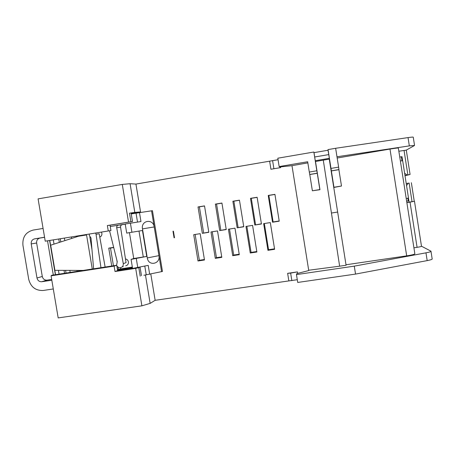 <?xml version="1.0" encoding="UTF-8"?>
<svg xmlns="http://www.w3.org/2000/svg" width="455" height="455" viewBox="0 0 455 455"><rect width="100%" height="100%" fill="white"/><g stroke="black" fill="none" stroke-linecap="round" stroke-linejoin="round"><path stroke-width="0.68" d="M91.995 249.801L89.84 236.924M120.558 227.159L116.696 227.75L123.277 263.644L126.046 262.666L120.558 227.159C120.478 225.822 121.064 224.986 122.315 224.651L124.448 224.304M117.396 269.371L132.354 267.079M105.128 267.045L99.19 233.768L96.05 234.268L100.959 267.682M44.579 237.305L39.989 238.056C37.56 238.716 36.445 240.371 36.639 243.015L31.213 243.903C31.014 241.207 32.151 239.523 34.626 238.852L39.989 238.056M31.213 243.903L36.986 277.994L42.292 276.475C42.929 278.932 44.459 280.161 46.876 280.161L51.688 279.433M42.292 276.475L36.639 243.015M99.793 237.135C101.357 236.39 102.056 235.127 101.88 233.33L101.425 232.084M89.345 234.041L89.277 235.406L91 238.022L93.593 268.82M95.63 233.023L96.05 234.268M143.939 275.269L162.463 271.459L152.448 210.682L131.239 213.913M43.083 228.444L33.141 230.082C25.73 232.124 22.329 237.18 22.932 245.245L28.705 279.268C30.707 286.9 35.467 290.648 42.98 290.506L53.292 288.953M125.273 224.412L123.629 224.355L110.269 226.527M84.869 234.763L84.943 235.207L86.564 234.939L92.268 269.024M76.389 236.139L76.463 236.577L84.943 235.207M44.567 237.231L34.626 238.852M36.986 277.994C37.634 280.496 39.187 281.747 41.65 281.747L51.819 280.2M117.526 270.145L132.428 267.546M161.599 271.732L158.943 255.636C160.661 264.059 148.466 266.607 147.283 257.939L142.478 228.882C140.805 220.283 153.13 218.377 154.211 226.937L151.549 210.796M129.453 232.664L133.736 258.514L131.074 259.384L132.576 268.433L148.205 265.367L149.684 274.297M133.736 258.514L146.732 256.432L131.074 259.384M139.48 212.582L140.959 221.539L125.21 224.036L126.718 233.108L142.443 230.497L146.732 256.432M147.283 257.939L158.943 255.636L154.211 226.937L142.478 228.882M130.886 268.103L132.212 267.665M116.696 227.75C116.554 226.38 117.128 225.532 118.425 225.202L122.315 224.651M125.648 265.839C127.639 265.322 128.566 263.997 128.418 261.875C128.048 260.237 127.064 259.259 125.466 258.935M123.277 263.644C123.447 265.919 122.441 267.261 120.274 267.665C118.755 267.711 117.595 267.051 116.781 265.68M116.599 265.276L117.231 261.653L109.536 230.77M78.402 236.264L50.676 245.2L54.913 270.338L83.174 270.424M122.935 266.732L123.242 266.681M406.634 201.133L408.243 200.877L407.834 198.243M401.987 160.746L401.401 156.975L401.981 156.679L402.607 160.712M406.235 198.556L408.488 198.027L402.681 160.791L400.366 160.928M314.672 156.992L328.76 154.592L329.352 158.329L315.264 160.717L314.013 152.641L327.998 150.241L328.76 154.592M317.26 173.287L319.848 189.559L312.369 190.781L309.781 174.532L317.26 173.287L316.834 170.779L309.298 172.041L307.66 161.747L279.16 166.581L277.817 158.204L313.853 152.021L314.013 152.641M278.062 159.711L269.633 161.178L270.93 169.249L280.712 167.594L280.593 166.854M110.047 225.191L107.363 225.561L108.267 230.975L110.935 230.543L110.047 225.191L132.502 221.528L131.091 213.014L129.499 213.156L134.828 212.417L130.079 183.712L135.937 184.076L269.633 161.178M130.079 183.712L122.287 184.417L38.089 198.875L45.233 241.184L108.267 230.975M414.522 145.35L413.265 137.268C413.538 136.949 411.798 137.057 408.044 137.592L335.642 148.285L328.038 149.587L327.998 150.241M307.842 162.873L291.985 165.683L308.695 270.247L339.635 266.186L323.283 160.137L315.491 161.514L319.973 189.701L312.369 190.781M313.853 152.021L316.834 170.779M315.491 161.514L315.264 160.717M134.828 212.417L140.538 211.916L131.137 213.27M140.538 211.916L135.937 184.076M297.661 273.392L297.422 271.902L287.634 273.336L288.851 280.906L297.286 279.723M145.458 275.036L150.144 303.383L155.144 300.311L288.851 280.906M155.144 300.311L150.804 274.052M120.734 268.86L120.529 267.637M113.67 247.355L108.751 248.129L111.737 266.027M77.157 271.351L76.997 270.406M71.634 238.448L71.378 236.947M174.498 237.732L174.066 237.8L172.991 231.254L173.423 231.185L174.498 237.732M198.005 260.977L193.711 234.695L200.177 233.671L204.477 259.993L198.005 260.977L199.358 260.283L195.138 234.467M208.828 232.306L202.338 233.33L198.033 206.951L204.523 205.887L208.828 232.306M215.295 258.343L210.995 231.959L217.513 230.93L221.812 257.348L215.295 258.343L216.472 257.672L212.246 231.766M226.232 229.553L219.691 230.588L215.386 204.107L221.926 203.032L226.232 229.553M232.715 255.687L228.416 229.206L234.979 228.165L239.279 254.686L232.715 255.687L233.705 255.045L229.485 229.036M243.766 226.778L237.174 227.819L232.869 201.241L239.455 200.16L243.766 226.778M250.261 253.014L245.967 226.431L252.582 225.384L256.882 252.007L250.261 253.014L251.069 252.4L246.849 226.289M261.432 223.985L254.789 225.037L250.483 198.352L257.126 197.26L261.432 223.985M267.944 250.324L263.65 223.632L270.315 222.58L274.61 249.306L267.944 250.324L268.564 249.732L264.344 223.524M272.539 222.228L279.228 221.17L274.922 194.342L268.234 195.44L272.539 222.228L273.108 221.943L268.854 195.44L274.939 194.444M70.161 272.431L69.82 270.384M64.82 240.644L64.388 238.079M60.811 241.935L60.27 238.75M66.043 273.063L65.594 270.372M140.214 276.185L138.798 267.642L135.681 268.365L141.892 305.828L150.144 303.383M114.12 266.124L116.713 265.259L117.6 270.589L115.018 271.521L114.12 266.124L51.079 275.827L58.183 317.914L141.892 305.828M421.466 246.195L430.97 251.177C431.346 251.564 429.679 252.121 425.971 252.838L354.28 266.141L296.467 274.598L297.724 282.447L355.537 274.086L427.182 260.607C430.885 259.879 432.546 259.293 432.159 258.861L431.004 251.41M413.913 247.804L417.076 247.338L410.029 202.128L414.482 201.275L412.037 201.684L409.142 183.086L406.23 183.536M406.224 183.501L409.142 183.086M417.076 247.338C420.101 246.86 421.569 246.479 421.478 246.2L414.488 201.309M331.667 212.997L337.65 212.053L346.079 265.242L339.635 266.186M346.005 264.77L406.679 255.864C412.31 254.976 415.028 254.243 414.829 253.668L398.37 148.148C398.432 147.835 395.634 148.142 389.992 149.069L337.183 158.021M296.467 274.598L296.831 273.603L308.609 270.606L308.695 270.247M323.283 160.137L329.266 159.119L337.65 212.053M329.266 159.119L329.352 158.329M331.348 170.932L338.895 169.669L341.483 186.021L333.936 187.255L328.038 149.587M331.018 168.401L338.622 167.133L335.642 148.285M336.984 156.765L409.335 145.89L414.539 145.469L406.287 150.122L398.859 151.253M404.973 175.471L410.08 174.475L405.013 175.749M399.757 157.049L401.981 156.679M51.079 275.827L51.665 275.281L116.713 265.259M47.536 240.809L53.309 275.03M64.519 273.301L64.024 270.367M59.321 242.418L58.746 238.994M55.373 274.712L49.601 240.473M129.499 213.156L130.921 221.739L132.502 221.528M107.363 225.561L130.921 221.739M128.532 222.103L122.287 184.417M138.798 267.642L140.06 267.159L141.465 275.639M140.06 267.159L137.842 267.494M132.553 268.302L117.6 270.589M115.018 271.521L135.681 268.365M406.85 202.515L412.037 201.684M410.029 202.128L406.867 202.623M341.483 186.021L333.76 187.483M331.371 170.841L338.947 169.579L338.622 167.133M410.08 174.475L406.287 150.122M407.003 174.953L404.632 173.281M408.436 198.101L409.068 202.151M406.542 185.566L408.289 183.223M354.28 266.141L355.537 274.086M291.854 280.684L290.637 273.097L287.634 273.336M297.422 271.902L290.637 273.097M113.443 265.76L110.497 248.06L108.751 248.129M110.497 248.06L113.716 247.554M118.334 269.224L117.964 267.022M117.1 261.807L116.753 259.742M270.93 169.249L280.712 167.594M272.585 160.552L273.887 168.651M279.16 166.581L279.745 166.951L291.985 165.683M309.298 172.041L309.73 174.458L317.232 173.207M174.066 237.8L174.493 237.703M204.397 259.515L199.358 260.283M208.799 232.113L202.338 233.33M203.647 232.932L199.387 206.832L204.54 205.99M199.387 206.832L198.033 206.951M221.733 256.87L216.472 257.672M226.198 229.36L219.691 230.588M220.817 230.213L216.563 204.016L221.943 203.135M216.563 204.016L215.386 204.107M239.205 254.208L233.705 255.045M243.732 226.59L237.174 227.819M238.119 227.477L233.859 201.178L239.472 200.257M233.859 201.178L232.869 201.241M256.802 251.53L251.069 252.4M261.397 223.792L254.789 225.037M255.551 224.719L251.291 198.323L257.138 197.362M251.291 198.323L250.483 198.352M274.536 248.822L268.564 249.732M279.199 220.976L273.108 221.943M268.854 195.44L268.234 195.44M137.512 222.085L136.028 213.122M146.254 274.917L144.787 266.067M136.267 258.48L137.763 267.512M130.42 223.2L131.922 232.255M143.291 257.035L138.997 231.072M47.098 280.138L41.877 281.719M409.335 145.89L408.044 137.592M53.303 239.876L54.02 244.125M58.433 270.35L59.076 274.137M55.544 274.683L49.771 240.45M406.679 255.864L389.992 149.069M407.851 174.811L404.046 150.377M427.182 260.607L425.971 252.838M46.876 280.161L41.65 281.747M411.365 182.722L414.249 201.264"/></g></svg>
